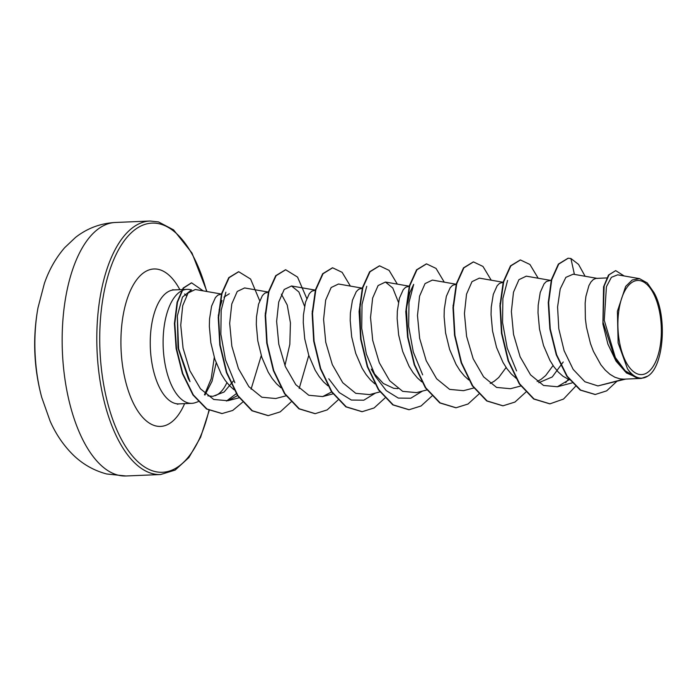<?xml version="1.0" encoding="UTF-8"?>
<svg xmlns="http://www.w3.org/2000/svg" width="697" height="697" viewBox="0 0 697 697"><rect width="100%" height="100%" fill="white"/><g stroke="black" fill="none" stroke-linecap="round" stroke-linejoin="round"><path stroke-width="1.05" d="M41.733 397.395A202.984 202.984 0 0 1 37.986 307.813L37.986 307.813A101.492 46.682 87.6 0 0 41.733 397.395L50.123 421.11C55.751 433.874 63.218 444.939 72.54 454.313C82.168 463.906 93.555 470.466 106.711 473.986L125.991 475.981A126.863 58.348 87.6 0 1 118.054 475.145A126.863 58.348 87.6 0 1 62.164 343.063A126.863 58.348 87.6 0 1 115.388 222.474L150.038 221.019A126.863 58.348 -92.4 0 0 96.813 341.617A126.863 58.348 -92.4 0 0 152.695 473.699A126.863 58.348 -92.4 0 0 160.632 474.526L125.991 475.981M640.604 280.778A47.108 21.668 -92.4 0 1 661.34 333A47.108 21.668 -92.4 0 1 638.652 374.289A47.108 21.668 -92.4 0 1 617.917 322.058A47.108 21.668 -92.4 0 1 640.604 280.778M226.9 382.662A50.925 23.419 -92.4 0 1 215.007 395.757M181.272 291.032A57.041 26.233 87.6 0 0 163.342 349.964A57.041 26.233 87.6 0 0 188.234 402.962A57.041 26.233 87.6 0 0 191.806 403.336A57.041 26.233 87.6 0 0 195.421 402.639L198.166 401.672M204.988 395.007L212.062 381.233L216.166 362.954M177.334 315.959L178.598 348.753L189.993 381.607L188.303 378.637L178.031 348.099L177.334 315.959L182.466 297.105L191.152 290.144M190.795 289.786A57.041 26.233 87.6 0 0 190.699 289.76A57.041 26.233 87.6 0 0 190.603 289.734A57.041 26.233 87.6 0 0 187.04 289.36A57.041 26.233 87.6 0 0 181.812 290.745M204.465 394.807L211.191 378.793L214.275 357.404M233.695 380.658L224.103 392.01L212.846 396.34L207.845 395.835M597.538 278.434L573.204 274.191L565.877 277.354L560.222 288.915L557.574 307.011L558.794 328.766L564.126 350.73L573.161 369.375L584.896 381.756L597.913 385.929L623.876 379.159L641.275 378.427A50.925 23.419 -92.4 0 1 638.321 378.088A50.925 23.419 -92.4 0 1 638.182 378.053L626.481 372.973L616.035 361.142L607.889 344.057L602.905 324.061L603.576 286.772L608.525 275.027L615.695 270.628L609.056 274.81L604.142 286.058L603.01 322.101L615.102 358.972L625.035 371.44L636.256 377.635L638.095 378.053M623.876 379.159L619.981 378.854L614.902 377.243L609.945 374.298L605.231 370.098L600.849 364.766L593.4 351.314L590.472 343.56L586.438 327.05L585.375 318.756L585.14 303.204L585.907 296.382L588.93 285.561L591.03 281.867L593.417 279.453L595.987 278.408L606.747 277.937M563.237 361.987L552.251 376.955L538.772 382.714M553.069 365.542L545.673 375.552L541.09 379.351L537.134 381.503M506.118 367.502L498.721 377.513L494.138 381.311L490.191 383.463M397.909 388.604L393.718 388.316L383.324 383.489L373.967 373.348M281.388 294.143L287.234 305.051L290.431 322.833L289.83 344.318L284.951 365.568M569.397 379.804L563.002 376.258L558.28 372.067L553.897 366.735L549.924 360.41L543.521 345.52L539.487 329.01L538.006 312.692L538.197 305.173L540.245 292.409L544.078 283.827L546.465 281.422L551.231 280.255M501.474 333.166L500.045 303.212M516.364 378.454L511.328 374.028L506.946 368.696L502.973 362.37L496.569 347.481L492.544 330.979L491.054 314.661L491.246 307.133L493.293 294.369L497.135 285.787L499.514 283.383L503.156 282.268M454.522 335.135L453.094 305.208M468.724 379.909L464.385 375.988L459.994 370.656L456.03 364.339L449.617 349.441L445.592 332.939L444.102 316.621L444.294 309.093L446.341 296.33L450.184 287.748L452.571 285.343L456.204 284.228M407.562 337.026L405.785 311.411L409.819 292.609L413.687 284.35L408.991 302.402L408.66 326.37L413.304 352.029L422.661 374.847M421.781 381.869L417.433 377.957L413.042 372.625L409.078 366.3L402.674 351.41L398.64 334.9L397.151 318.581L397.342 311.054L399.39 298.299L403.232 289.717L405.619 287.303L409.252 286.188M360.619 339.047L359.966 304.005M374.829 383.838L370.482 379.917L366.099 374.585L362.126 368.26L355.723 353.37L351.689 336.869L350.208 320.55L350.391 313.023L352.438 300.259L356.28 291.677L358.667 289.272L362.301 288.149M313.667 340.999L312.247 311.097M327.878 385.798L323.53 381.878L319.148 376.546L315.175 370.229L308.771 355.331L304.737 338.829L303.256 322.511L303.439 314.983L305.486 302.219L309.329 293.637L311.716 291.233L315.349 290.118M266.716 342.915L265.296 313.04M280.926 387.759L276.578 383.838L272.196 378.506L268.223 372.189L261.819 357.3L257.785 340.789L256.304 324.471L256.496 316.943L258.543 304.18L262.386 295.606L264.764 293.193L268.397 292.078M219.773 344.945L218.344 314.992M219.119 309.895L222.012 300.468M223.964 297.157L229.339 293.716M233.974 389.719L229.635 385.807L225.244 380.475L221.271 374.15L214.868 359.26L210.843 342.75L209.353 326.431L209.544 318.904L211.592 306.149L215.434 297.567L217.821 295.162L221.454 294.038M597.913 385.929L625.627 379.081M639.55 278.652L617.647 274.827L611.382 277.328L606.416 286.711L604.264 320.332L615.338 357.517L625.165 370.769L636.64 377.617C633.338 376.119 630.271 373.156 627.457 368.748L618.126 342.95L617.411 311.263L625.662 286.415L632.231 279.994L639.541 278.652L647.295 282.973L654.065 292.705C667.656 316.551 663.718 366.805 647.818 376.084L641.275 378.427M568.02 258.247L558.358 264.102L551.362 279.75L548.26 302.594L549.872 328.984L556.276 354.834L566.818 376.249L580.244 390.102L595.09 394.485M574.415 274.4L570.904 258.509L568.212 258.23L558.75 264.085L551.754 279.732L548.652 302.576L550.264 328.967L556.668 354.817L567.21 376.232L580.636 390.085L595.29 394.476L606.651 390.86L616.793 381.398M624.155 275.968L615.695 270.628M221.942 294.134L195.317 289.499L188.068 293.045L182.71 305.661L180.741 325.159L183.067 348.134L189.845 370.656L200.483 388.821L213.718 399.468L227.832 400.731L237.529 395.6M268.894 292.174L244.595 287.939L237.241 291.459L231.779 303.988L229.679 323.338L231.84 346.191L238.435 368.608L248.864 386.661L261.854 397.238L275.716 398.527L285.997 395.835M304.545 306.236L298.874 291.947L291.546 285.979L284.202 289.482L278.73 302.001L276.631 321.369L278.791 344.231L285.369 366.605L295.781 384.666L308.78 395.269L322.667 396.567L331.615 391.958M362.788 288.253L338.498 284.01L331.145 287.53L325.673 300.067L323.582 319.418L325.743 342.262L332.33 364.653L342.758 382.723L355.749 393.317L369.61 394.598L379.891 391.906M398.449 302.306L392.768 288L385.441 282.05L378.096 285.561L372.634 298.081L370.534 317.449L372.695 340.31L379.281 362.71L389.693 380.754L402.683 391.348L416.562 392.629L426.843 389.945M456.692 284.324L432.393 280.089L425.048 283.601L419.577 296.138L417.477 315.514L419.646 338.35L426.224 360.732L436.644 378.785L449.643 389.388L463.514 390.677L473.794 387.985M503.643 282.363L479.344 278.129L472 281.64L466.528 294.16L464.429 313.519L466.598 336.398L473.185 358.789L483.605 376.842L496.595 387.427L510.465 388.708L521.086 385.929M550.595 280.394L526.296 276.16L518.951 279.663L513.489 292.2L511.38 311.542L513.541 334.421L520.119 356.794L530.539 374.855L543.529 385.458L557.417 386.748L569.127 379.699M568.299 379.36L565.676 382.662M516.564 370.926L507.207 348.099L502.554 322.441L502.886 298.473L507.582 280.421M422.417 391.104L410.751 398.24L398.301 398.074L386.243 390.625L375.718 376.816L366.352 353.989L361.708 328.331L362.039 304.362L366.735 286.31M375.465 393.064L363.799 400.209L351.349 400.034L339.291 392.585L328.766 378.776M234.863 382.705L225.506 359.879L220.853 334.22L221.184 310.252L225.88 292.2M236.3 393.683L226.42 401.054M549.767 403.842L533.658 398.998L519.265 383.873L508.122 360.793L501.491 333.305L499.941 305.608L503.243 281.928L510.457 265.897L520.241 259.964M502.825 405.802L486.715 400.958L472.313 385.833L461.17 362.762L454.549 335.274L452.989 307.569L456.291 283.888L463.505 267.857L473.289 261.933M455.873 407.771L439.763 402.918L425.362 387.793L414.227 364.723L407.597 337.235L406.037 309.529L409.339 285.848L416.562 269.826L426.337 263.893M408.921 409.731L392.812 404.887L378.41 389.754L367.275 366.683L360.645 339.195L359.086 311.489L362.388 287.817L369.61 271.786L379.386 265.853M361.97 411.692L345.86 406.848L331.458 391.723L320.324 368.643L313.694 341.155L312.134 313.45L315.445 289.778L322.659 273.747L332.434 267.814M315.018 413.661L298.908 408.808L284.507 393.683L273.372 370.604L266.742 343.116L265.182 315.419L268.493 291.738L275.707 275.707L285.491 269.783M268.066 415.621L251.957 410.768L237.564 395.643L226.42 372.573L219.79 345.076L218.239 317.379L221.541 293.698L228.755 277.667L238.54 271.743M221.881 413.556L206.547 409.008L192.938 394.938L182.431 373.662L176.114 348.552L174.424 323.495L177.082 302.28L183.154 288.061L191.414 282.86M570.904 258.509L578.536 264.39L585.123 276.273M575.469 386.408L563.533 399.059L549.968 403.833L534.05 398.98L519.657 383.855L508.514 360.785L501.884 333.288L500.324 305.591L503.635 281.91L510.849 265.879L520.432 259.955L529.929 264.477L538.18 278.234M525.765 392.193L514.961 402.064L503.016 405.802L487.098 400.941L472.705 385.816L461.562 362.745L454.932 335.257L453.381 307.551L456.683 283.871L463.897 267.84L473.481 261.915L482.977 266.446L491.228 280.194M478.813 394.153L468.009 404.025L456.065 407.762L440.155 402.901L425.754 387.776L414.619 364.705L407.989 337.217L406.429 309.512L409.731 285.84L416.945 269.809L426.529 263.884L436.034 268.406L444.277 282.163M431.87 396.114L421.058 405.985L409.113 409.723L393.204 404.87L378.802 389.736L367.667 366.666L361.037 339.178L359.478 311.472L362.78 287.8L370.002 271.769L379.586 265.845L389.083 270.366L397.325 284.123M384.918 398.083L374.106 407.954L362.161 411.683L346.252 406.83L331.85 391.705L320.716 368.626L314.086 341.138L312.526 313.441L315.837 289.76L323.051 273.729L332.635 267.805L342.131 272.335L350.373 286.084M337.967 400.043L327.154 409.914L315.21 413.652L299.301 408.79L284.899 393.666L273.764 370.586L267.134 343.098L265.574 315.401L268.885 291.721L276.099 275.69L285.683 269.765L297.549 277.084L306.75 298.447M308.788 355.392L299.196 388.464M291.015 402.003L280.211 411.875L268.267 415.612L252.349 410.751L237.947 395.626L226.813 372.555L220.182 345.059L218.631 317.362L221.934 293.681L229.147 277.659L238.731 271.734L250.606 279.061L259.685 300.721M261.27 355.583L251.068 389.205M242.539 402.256L232.72 410.455L222.082 413.548L206.939 408.991L193.322 394.92L182.823 373.644L176.507 348.535L174.816 323.478L177.474 302.263L183.546 288.053L191.605 282.851L203.21 290.876M647.818 376.084A50.654 23.297 -92.4 0 1 627.457 368.748M208.969 410.219A124.693 57.354 -92.4 0 1 154.673 471.46A124.693 57.354 -92.4 0 1 99.784 333.21A124.693 57.354 -92.4 0 1 159.857 223.937A124.693 57.354 -92.4 0 1 206.626 291.468M191.806 403.336L178.937 403.877A57.041 26.233 -92.4 0 1 175.374 403.502A57.041 26.233 -92.4 0 1 150.247 344.118A57.041 26.233 -92.4 0 1 174.172 289.9L172.629 289.717M184.618 403.641A78.787 36.235 -92.4 0 1 155.623 425.893A78.787 36.235 -92.4 0 1 120.947 338.542A78.787 36.235 -92.4 0 1 158.899 269.495A78.787 36.235 -92.4 0 1 179.861 289.664M184.557 293.96A57.041 26.233 -92.4 0 1 186.352 295.633M160.632 474.526L175.165 470.066L188.887 457.554L200.614 437.219L209.248 410.376M206.939 291.52L191.98 253.02L173.553 229.853L158.454 221.907L150.038 221.019M227.832 400.731L239.045 397.795M291.546 285.979L315.837 290.213M322.667 396.567L332.948 393.866M385.441 282.05L409.74 286.284M557.417 386.748L572.01 382.923M187.04 289.36L182.527 289.551M182.135 289.569L174.172 289.9M191.666 290.013L190.699 289.76M375.718 376.816L371.283 369.105M178.937 403.877L177.352 404.234M37.986 307.813L44.373 283.479C49.034 269.905 55.812 257.96 64.69 247.662L75.52 237.424C87.221 228.276 100.507 223.293 115.388 222.474"/></g></svg>
